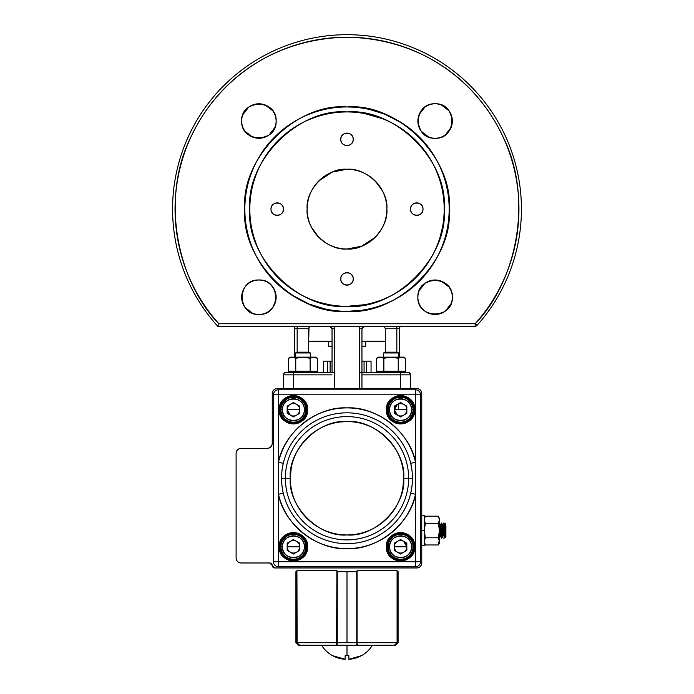 <?xml version="1.0" encoding="UTF-8"?>
<svg xmlns="http://www.w3.org/2000/svg" width="694" height="694" viewBox="0 0 694 694"><rect width="100%" height="100%" fill="white"/><g stroke="black" fill="none" stroke-linecap="round" stroke-linejoin="round"><path stroke-width="1.04" d="M347 311.302C296.234 315.701 240.428 259.903 244.835 209.128C240.428 158.371 296.234 102.565 347 106.963C397.766 102.565 453.572 158.362 449.165 209.128C453.572 259.894 397.766 315.701 347 311.302L359.527 310.53M417.979 295.228L417.866 297.232C416.912 275.006 453.295 275.006 452.341 297.232C453.295 319.466 416.912 319.466 417.866 297.232A17.237 17.237 0 0 0 418.152 300.372L417.892 298.29M435.103 138.271C412.869 139.225 412.869 102.842 435.103 103.796C457.329 102.842 457.329 139.216 435.103 138.271L433.091 138.149M276.021 123.038L276.134 121.034C277.088 143.259 240.705 143.259 241.659 121.034C240.705 98.8 277.088 98.8 276.134 121.034A17.237 17.237 0 0 1 258.897 138.271A17.237 17.237 0 0 1 241.659 121.034A17.237 17.237 0 0 1 258.897 103.796A17.237 17.237 0 0 1 276.134 121.034A17.237 17.237 0 0 0 275.848 117.893L276.108 119.975M258.897 279.994C281.131 279.04 281.131 315.423 258.897 314.469C236.671 315.423 236.671 279.049 258.897 279.994L260.909 280.116M217.734 326.249L218.844 323.76L475.156 323.76C517.143 280.723 533.721 197.807 502.916 136.649C475.511 78.257 419.341 38.647 347 37.19C274.659 38.647 218.489 78.257 191.084 136.649C160.279 197.807 176.857 280.723 218.844 323.76L217.734 326.249L475.156 326.249L475.156 323.76L477.012 325.417A174.428 174.428 0 0 0 521.428 209.128A174.428 174.428 0 0 1 477.012 325.417A2.49 2.49 0 0 1 475.156 326.249A2.49 2.49 0 0 0 477.012 325.417L475.156 323.76L218.844 323.76A171.939 171.939 0 0 1 347 37.19A171.939 171.939 0 0 1 475.156 323.76L475.156 326.249L217.734 326.249A174.428 174.428 0 0 1 347 34.7A174.428 174.428 0 0 1 521.428 209.128A174.428 174.428 0 0 0 347 34.7A174.428 174.428 0 0 0 217.734 326.249L218.072 325.495M260.909 314.356L262.037 314.182A17.237 17.237 0 0 1 259.339 314.469M269.185 311.059L271.085 309.42A17.237 17.237 0 0 1 268.604 311.476M272.733 307.52L275.848 300.372M275.995 299.452L276.134 297.232A17.237 17.237 0 0 1 258.897 314.469A17.237 17.237 0 0 1 241.659 297.232A17.237 17.237 0 0 1 258.897 279.994A17.237 17.237 0 0 1 275.9 300.094M274.217 289.329L271.094 285.052A17.237 17.237 0 0 1 273.141 287.524M263.677 280.671L262.037 280.281M257.847 280.029L255.765 280.281A17.237 17.237 0 0 1 261.725 280.229M254.117 280.671L252.555 281.209A17.237 17.237 0 0 1 255.505 280.333M250.994 281.911L249.467 282.805A17.237 17.237 0 0 1 252.338 281.296M248.608 283.404L246.708 285.043A17.237 17.237 0 0 1 249.189 282.987M245.069 286.943L244.47 287.802A17.237 17.237 0 0 1 246.491 285.269M243.577 289.329L242.874 290.89M242.336 292.452L241.946 294.1M241.807 295.011L241.659 297.232A17.237 17.237 0 0 1 241.902 294.377M241.807 299.461L244.47 306.67A17.237 17.237 0 0 1 242.961 303.798M245.069 307.52L252.555 313.263M254.117 313.792L255.765 314.182M257.847 314.443L258.897 314.469A17.237 17.237 0 0 1 256.043 314.235M241.781 123.038L241.946 124.165A17.237 17.237 0 0 1 241.668 121.467M242.336 125.814L242.874 127.375A17.237 17.237 0 0 1 241.998 124.417M243.577 128.937L244.47 130.463A17.237 17.237 0 0 1 242.961 127.592M245.069 131.322L252.555 137.056M254.117 137.594L255.765 137.985M256.676 138.123L258.897 138.271A17.237 17.237 0 0 1 256.043 138.028M261.118 138.123L268.335 135.46A17.237 17.237 0 0 1 265.464 136.97M269.185 134.862L274.928 127.375M275.457 125.814L275.848 124.165M275.457 116.245L274.928 114.692A17.237 17.237 0 0 1 275.796 117.642M274.217 113.122L273.323 111.595A17.237 17.237 0 0 1 274.841 114.467M272.733 110.745L265.247 105.002M263.677 104.473L262.037 104.083M261.118 103.935L258.905 103.796A17.237 17.237 0 0 1 261.751 104.031M256.676 103.935L249.467 106.607A17.237 17.237 0 0 1 252.338 105.089M248.608 107.197L242.874 114.683M242.336 116.254L241.946 117.893M241.694 119.984L241.659 121.034A17.237 17.237 0 0 1 241.902 118.171M433.091 103.909L431.963 104.083M430.323 104.473L428.762 105.002A17.237 17.237 0 0 1 437.957 104.031M427.2 105.714L425.665 106.607A17.237 17.237 0 0 1 428.536 105.089M424.815 107.197L419.072 114.683M418.543 116.254L418.152 117.893M418.005 118.813L417.866 121.025A17.237 17.237 0 0 1 435.103 103.796A17.237 17.237 0 0 1 452.341 121.034A17.237 17.237 0 0 1 435.103 138.271A17.237 17.237 0 0 1 418.1 118.171M418.005 123.254L420.677 130.463A17.237 17.237 0 0 1 419.159 127.592M421.267 131.322L428.753 137.056M430.323 137.594L431.963 137.985M436.153 138.236L438.235 137.985A17.237 17.237 0 0 1 432.275 138.037M439.883 137.594L441.445 137.056A17.237 17.237 0 0 1 438.495 137.933M443.006 136.345L444.533 135.46A17.237 17.237 0 0 1 441.662 136.97M445.392 134.862L451.126 127.375M451.664 125.814L452.054 124.165M452.193 123.254L452.341 121.034A17.237 17.237 0 0 1 452.098 123.888M452.193 118.804L449.53 111.595A17.237 17.237 0 0 1 451.039 114.467M448.931 110.745L441.445 105.002M439.883 104.473L438.235 104.083M436.153 103.822L435.103 103.796M452.219 295.228L452.054 294.1A17.237 17.237 0 0 1 452.332 296.789M451.664 292.452L451.126 290.89A17.237 17.237 0 0 1 452.002 293.84M450.423 289.329L449.53 287.802A17.237 17.237 0 0 1 451.039 290.673M448.931 286.943L441.445 281.209M439.883 280.671L438.235 280.281M437.324 280.142L435.103 279.994A17.237 17.237 0 0 1 437.957 280.237M432.883 280.142L425.665 282.805A17.237 17.237 0 0 1 428.536 281.296M424.815 283.404L419.072 290.89M418.543 292.452L418.152 294.1M418.543 302.02L419.072 303.573A17.237 17.237 0 0 1 418.204 300.623M419.783 305.143L420.677 306.67A17.237 17.237 0 0 1 419.159 303.798M421.267 307.52L422.906 309.42A17.237 17.237 0 0 1 420.859 306.948M424.815 311.068L425.665 311.658A17.237 17.237 0 0 1 423.14 309.645M427.2 312.552L428.753 313.263M430.323 313.792L431.963 314.182M432.883 314.33L435.095 314.469A17.237 17.237 0 0 1 432.249 314.235M437.324 314.33L444.533 311.658A17.237 17.237 0 0 1 441.662 313.176M445.392 311.068L451.126 303.582M451.664 302.011L452.054 300.372M452.306 298.281L452.341 297.232A17.237 17.237 0 0 1 435.103 314.469A17.237 17.237 0 0 1 417.866 297.232A17.237 17.237 0 0 1 435.103 279.994A17.237 17.237 0 0 1 452.098 300.094M403.466 294.282L414.292 286.006M432.223 152.784L420.772 138.444M402.91 123.619L384.875 114.241M384.606 114.137L369.633 109.505M353.133 107.145L347.33 106.963M290.534 123.983L279.708 132.259M261.777 265.481L273.228 279.812M291.09 294.646L309.125 304.024M309.394 304.128L324.367 308.761M329.407 304.709L320.203 302.549M364.593 113.556L382.776 118.769M442.442 227.441L440.204 236.671M364.688 304.692L347 306.314C395.285 310.504 448.367 257.422 444.186 209.128C448.367 160.843 395.294 107.761 347 111.951C298.715 107.761 245.633 160.843 249.814 209.128C245.633 257.422 298.706 310.504 347 306.314M347 248.999C327.186 250.716 305.412 228.942 307.13 209.128C305.412 189.323 327.186 167.549 347 169.258C366.814 167.549 388.588 189.323 386.87 209.128C388.588 228.942 366.814 250.716 347 248.999L361.678 246.205L375.194 237.322A39.87 39.87 0 0 1 374.994 237.522M351.45 283.265A6.229 6.229 0 0 0 353.229 278.901A6.229 6.229 0 0 1 347 285.139A6.229 6.229 0 0 1 340.771 278.901C340.416 270.868 353.584 270.868 353.229 278.901C353.584 286.943 340.416 286.943 340.771 278.901A6.229 6.229 0 0 0 341.205 281.2M421.223 213.492A6.229 6.229 0 0 0 423.002 209.128A6.229 6.229 0 0 1 416.773 215.366A6.229 6.229 0 0 1 410.544 209.128C410.189 201.095 423.357 201.095 423.002 209.128C423.357 217.17 410.189 217.17 410.544 209.128A6.229 6.229 0 0 0 410.978 211.427M352.795 141.637A6.229 6.229 0 0 0 353.229 139.355A6.229 6.229 0 0 1 347 145.593A6.229 6.229 0 0 1 340.771 139.355C340.416 131.322 353.584 131.322 353.229 139.355C353.584 147.397 340.416 147.397 340.771 139.355A6.229 6.229 0 0 0 341.205 141.654M281.677 213.492A6.229 6.229 0 0 0 283.456 209.128A6.229 6.229 0 0 1 277.227 215.366A6.229 6.229 0 0 1 270.998 209.128C270.643 201.095 283.811 201.095 283.456 209.128C283.811 217.17 270.643 217.17 270.998 209.128A6.229 6.229 0 0 0 271.432 211.427M425.726 311.701A17.237 17.237 0 0 0 428.901 313.315M428.987 313.35A17.237 17.237 0 0 0 432.11 314.209M435.546 314.469A17.237 17.237 0 0 0 438.235 314.182M438.495 314.139A17.237 17.237 0 0 0 441.445 313.263M444.811 311.476A17.237 17.237 0 0 0 447.292 309.42M447.509 309.194A17.237 17.237 0 0 0 449.53 306.67M449.565 306.609A17.237 17.237 0 0 0 451.187 303.434M451.221 303.347A17.237 17.237 0 0 0 452.08 300.224M449.348 287.524A17.237 17.237 0 0 0 447.292 285.043M447.066 284.826A17.237 17.237 0 0 0 444.533 282.805M444.481 282.77A17.237 17.237 0 0 0 441.306 281.148M441.211 281.113A17.237 17.237 0 0 0 438.096 280.255M434.661 280.003A17.237 17.237 0 0 0 431.963 280.281M431.711 280.333A17.237 17.237 0 0 0 428.753 281.209M425.396 282.987A17.237 17.237 0 0 0 422.915 285.043M422.689 285.269A17.237 17.237 0 0 0 420.677 287.802M420.633 287.854A17.237 17.237 0 0 0 419.02 291.029M418.985 291.124A17.237 17.237 0 0 0 417.866 297.232M417.866 121.467A17.237 17.237 0 0 0 418.152 124.165M418.204 124.417A17.237 17.237 0 0 0 419.072 127.375M420.859 130.741A17.237 17.237 0 0 0 428.901 137.117M428.987 137.152A17.237 17.237 0 0 0 432.102 138.002M444.811 135.278A17.237 17.237 0 0 0 447.292 133.222M447.509 132.996A17.237 17.237 0 0 0 449.53 130.463M449.565 130.411A17.237 17.237 0 0 0 451.187 127.236M451.221 127.141A17.237 17.237 0 0 0 452.08 124.026M452.332 120.591A17.237 17.237 0 0 0 452.054 117.893M452.002 117.642A17.237 17.237 0 0 0 451.126 114.683M449.348 111.318A17.237 17.237 0 0 0 447.292 108.845M447.066 108.62A17.237 17.237 0 0 0 444.533 106.607M444.481 106.564A17.237 17.237 0 0 0 441.306 104.95M441.211 104.915A17.237 17.237 0 0 0 438.096 104.057M425.396 106.789A17.237 17.237 0 0 0 422.915 108.845M422.689 109.071A17.237 17.237 0 0 0 420.677 111.595M420.633 111.656A17.237 17.237 0 0 0 419.02 114.831M418.985 114.918A17.237 17.237 0 0 0 418.126 118.041M244.652 130.741A17.237 17.237 0 0 0 246.708 133.222M246.934 133.439A17.237 17.237 0 0 0 249.467 135.46M249.519 135.495A17.237 17.237 0 0 0 252.694 137.117M252.79 137.152A17.237 17.237 0 0 0 255.904 138.011M259.339 138.262A17.237 17.237 0 0 0 262.037 137.985M262.289 137.933A17.237 17.237 0 0 0 265.247 137.056M268.604 135.278A17.237 17.237 0 0 0 271.085 133.222M271.311 132.996A17.237 17.237 0 0 0 273.323 130.463M273.367 130.411A17.237 17.237 0 0 0 274.98 127.236M275.015 127.141A17.237 17.237 0 0 0 276.134 121.034M273.141 111.318A17.237 17.237 0 0 0 271.085 108.845M270.86 108.62A17.237 17.237 0 0 0 268.335 106.607M268.274 106.564A17.237 17.237 0 0 0 265.099 104.95M265.013 104.915A17.237 17.237 0 0 0 261.89 104.057M258.454 103.796A17.237 17.237 0 0 0 255.765 104.083M255.505 104.126A17.237 17.237 0 0 0 252.555 105.002M249.189 106.789A17.237 17.237 0 0 0 246.708 108.845M246.491 109.071A17.237 17.237 0 0 0 244.47 111.595M244.435 111.656A17.237 17.237 0 0 0 242.813 114.831M242.779 114.918A17.237 17.237 0 0 0 241.92 118.041M241.668 297.674A17.237 17.237 0 0 0 241.946 300.372M241.998 300.623A17.237 17.237 0 0 0 242.874 303.582M244.652 306.948A17.237 17.237 0 0 0 246.708 309.42M246.934 309.645A17.237 17.237 0 0 0 249.467 311.658M249.519 311.701A17.237 17.237 0 0 0 252.694 313.315M252.79 313.35A17.237 17.237 0 0 0 255.904 314.209M262.289 314.139A17.237 17.237 0 0 0 265.247 313.263M265.464 313.176A17.237 17.237 0 0 0 268.335 311.658M271.311 309.194A17.237 17.237 0 0 0 273.323 306.67M273.367 306.609A17.237 17.237 0 0 0 274.98 303.434M275.015 303.347A17.237 17.237 0 0 0 275.874 300.224M276.134 296.789A17.237 17.237 0 0 0 275.848 294.1M275.796 293.84A17.237 17.237 0 0 0 274.928 290.89M274.841 290.673A17.237 17.237 0 0 0 273.323 287.802M270.86 284.826A17.237 17.237 0 0 0 268.335 282.805M268.274 282.77A17.237 17.237 0 0 0 265.099 281.148M265.013 281.113A17.237 17.237 0 0 0 261.898 280.255M244.435 287.854A17.237 17.237 0 0 0 242.813 291.029M242.779 291.124A17.237 17.237 0 0 0 241.92 294.239M385.309 220.18L386.202 216.389A39.87 39.87 0 0 1 386.15 216.658M386.541 214.264L386.87 209.137M382.429 190.841L375.194 180.943A39.87 39.87 0 0 1 375.385 181.134M358.052 170.819L354.261 169.926A39.87 39.87 0 0 1 354.521 169.978M352.136 169.596L347 169.258L332.322 172.06L318.806 180.943A39.87 39.87 0 0 1 319.006 180.744M308.691 198.085L307.798 201.876A39.87 39.87 0 0 1 307.85 201.607M307.459 204.001L307.13 209.128A39.87 39.87 0 0 1 307.13 208.773M311.571 227.424L318.806 237.322A39.87 39.87 0 0 1 318.615 237.131M335.948 247.446L339.739 248.339M444.186 209.128A97.186 97.186 0 0 1 347 306.314A97.186 97.186 0 0 1 249.814 209.128A97.186 97.186 0 0 1 347 111.951A97.186 97.186 0 0 1 444.186 209.128M244.835 209.128A102.165 102.165 0 0 0 347 311.302A102.165 102.165 0 0 0 449.165 209.128A102.165 102.165 0 0 0 347 106.963A102.165 102.165 0 0 0 244.835 209.128M340.06 248.391A39.87 39.87 0 0 0 354.079 248.365A39.87 39.87 0 0 1 340.06 248.391A39.87 39.87 0 0 0 354.252 248.339M386.254 216.094A39.87 39.87 0 0 0 386.87 209.128A39.87 39.87 0 0 1 386.87 209.493M380.407 230.894A39.87 39.87 0 0 0 384.068 223.806A39.87 39.87 0 0 1 383.982 224.041M375.385 237.131A39.87 39.87 0 0 0 380.373 230.946A39.87 39.87 0 0 1 380.165 231.258M361.904 246.11A39.87 39.87 0 0 0 368.818 242.501A39.87 39.87 0 0 1 368.766 242.536M361.678 246.205A39.87 39.87 0 0 1 361.643 246.214A39.87 39.87 0 0 1 354.521 248.287M325.234 242.536A39.87 39.87 0 0 0 339.921 248.365A39.87 39.87 0 0 1 339.479 248.287M319.006 237.522A39.87 39.87 0 0 0 325.182 242.501A39.87 39.87 0 0 1 324.87 242.301M310.018 224.041A39.87 39.87 0 0 0 313.627 230.946A39.87 39.87 0 0 1 313.593 230.894M307.85 216.658A39.87 39.87 0 0 0 309.932 223.806A39.87 39.87 0 0 1 309.914 223.772M313.593 187.371A39.87 39.87 0 0 0 309.932 194.459A39.87 39.87 0 0 1 310.018 194.225M318.615 181.134A39.87 39.87 0 0 0 313.627 187.319A39.87 39.87 0 0 1 313.835 187.007M332.096 172.155A39.87 39.87 0 0 0 325.182 175.764A39.87 39.87 0 0 1 325.234 175.729M332.322 172.06A39.87 39.87 0 0 1 332.357 172.051A39.87 39.87 0 0 1 339.479 169.978M353.957 169.874A39.87 39.87 0 0 0 347 169.258A39.87 39.87 0 0 1 347.364 169.267M380.165 187.007A39.87 39.87 0 0 0 361.678 172.06A39.87 39.87 0 0 1 361.904 172.155M383.982 194.225A39.87 39.87 0 0 0 380.373 187.319A39.87 39.87 0 0 1 380.407 187.371M386.15 201.607A39.87 39.87 0 0 0 384.068 194.459A39.87 39.87 0 0 1 384.086 194.494M307.13 209.493A39.87 39.87 0 0 0 307.798 216.389M313.835 231.258A39.87 39.87 0 0 0 318.806 237.322M369.13 242.301A39.87 39.87 0 0 0 375.194 237.322M384.086 223.772A39.87 39.87 0 0 0 386.237 216.216M386.87 209.128A39.87 39.87 0 0 1 347 248.999A39.87 39.87 0 0 1 307.13 209.128A39.87 39.87 0 0 1 347 169.258A39.87 39.87 0 0 1 386.87 209.128M386.87 208.773A39.87 39.87 0 0 0 386.202 201.876M361.643 172.051A39.87 39.87 0 0 0 354.079 169.9M346.636 169.267A39.87 39.87 0 0 0 339.748 169.926M324.87 175.964A39.87 39.87 0 0 0 318.806 180.943M309.914 194.494A39.87 39.87 0 0 0 307.763 202.049M307.746 202.171A39.87 39.87 0 0 0 307.13 209.128M309.012 326.926L308.7 341.205L332.053 341.205L332.044 328.592M410.336 373.84L408.055 372.348A2.49 2.49 0 0 1 410.544 374.847L410.544 388.545L416.773 388.545L410.544 388.545L410.544 374.847L410.544 388.545L410.544 374.847L400.577 374.847L400.577 388.545L400.577 372.348L408.055 372.348L361.947 372.348L361.956 328.696L361.947 341.205L385.3 341.205L385.3 328.739L384.242 326.249M292.183 372.348L285.945 372.348A2.49 2.49 0 0 0 283.456 374.847L283.456 388.545L283.456 374.847A2.49 2.49 0 0 1 285.945 372.348L284.245 373.025M332.599 326.249L333.875 326.249L334.473 327.95M401.817 372.348L361.947 372.348L361.947 328.739L361.947 372.348L359.457 372.348L359.457 388.545L359.787 326.969M294.672 328.739L294.672 357.15L294.672 326.249L294.672 357.15L294.672 328.739L297.162 328.739L297.162 352.17L297.162 328.739L294.672 328.739M294.672 371.793L294.672 372.348L294.672 371.793M332.044 328.687L332.053 372.348L334.543 372.348L334.543 328.739L334.543 388.545L334.543 372.348L293.423 372.348L293.423 388.545L293.423 374.847L283.456 374.847L332.053 374.847L293.423 374.847L293.423 372.348L285.945 372.348A2.49 2.49 0 0 0 283.456 374.847L283.629 373.927M385.3 328.713L396.838 328.739L396.838 326.249L396.838 352.17L396.838 328.739L399.328 328.739A2.49 2.49 0 0 1 401.817 326.249A2.49 2.49 0 0 0 399.328 328.739L399.328 357.15L399.328 328.739L385.3 328.739L385.3 352.17M399.328 371.793L399.328 372.348L399.328 371.793M371.047 372.348L371.047 361.14L364.064 361.14L364.064 372.348L364.064 361.14L361.947 361.14L361.947 346.185L361.947 361.14L361.947 346.185L365.686 346.185L365.686 341.205M328.314 341.205L328.314 346.185L332.053 346.185L332.053 361.14L332.053 346.185L332.053 361.14L330.118 361.14L330.118 372.348L330.118 361.14L323.482 361.14L323.482 372.348M411.022 211.523A6.229 6.229 0 0 0 412.366 213.535M412.418 213.587A6.229 6.229 0 0 0 416.773 215.366M416.86 215.366A6.229 6.229 0 0 0 419.063 214.923M419.167 214.888A6.229 6.229 0 0 0 421.18 213.535M423.002 209.05A6.229 6.229 0 0 0 422.568 206.838M422.525 206.743A6.229 6.229 0 0 0 421.18 204.73M421.128 204.678A6.229 6.229 0 0 0 416.773 202.9M416.686 202.9A6.229 6.229 0 0 0 414.483 203.342M414.379 203.377A6.229 6.229 0 0 0 412.366 204.73M412.323 204.773A6.229 6.229 0 0 0 410.544 209.128A6.229 6.229 0 0 1 416.773 202.9A6.229 6.229 0 0 1 423.002 209.128M341.248 281.296A6.229 6.229 0 0 0 342.593 283.308M342.645 283.36A6.229 6.229 0 0 0 347 285.139M347.087 285.139A6.229 6.229 0 0 0 349.29 284.696M349.394 284.661A6.229 6.229 0 0 0 351.407 283.308M353.229 278.823A6.229 6.229 0 0 0 352.795 276.611M352.752 276.516A6.229 6.229 0 0 0 351.407 274.503M351.355 274.451A6.229 6.229 0 0 0 349.29 273.115M349.282 273.106A6.229 6.229 0 0 0 347 272.673M346.913 272.673A6.229 6.229 0 0 0 344.71 273.115M344.606 273.15A6.229 6.229 0 0 0 342.593 274.503M342.55 274.546A6.229 6.229 0 0 0 340.771 278.901A6.229 6.229 0 0 1 347 272.673A6.229 6.229 0 0 1 353.229 278.901M271.475 211.523A6.229 6.229 0 0 0 272.82 213.535M272.872 213.587A6.229 6.229 0 0 0 277.227 215.366M277.314 215.366A6.229 6.229 0 0 0 279.517 214.923M279.621 214.888A6.229 6.229 0 0 0 281.634 213.535M272.777 204.773A6.229 6.229 0 0 0 270.998 209.128A6.229 6.229 0 0 1 277.227 202.9A6.229 6.229 0 0 1 283.456 209.128A6.229 6.229 0 0 0 281.634 204.73M281.582 204.678A6.229 6.229 0 0 0 277.227 202.9M277.14 202.9A6.229 6.229 0 0 0 274.937 203.342M274.833 203.377A6.229 6.229 0 0 0 272.82 204.73M341.248 141.75A6.229 6.229 0 0 0 342.593 143.762M342.645 143.814A6.229 6.229 0 0 0 344.71 145.15M344.718 145.159A6.229 6.229 0 0 0 347 145.593M347.087 145.593A6.229 6.229 0 0 0 349.29 145.15M349.394 145.115A6.229 6.229 0 0 0 351.407 143.762M351.45 143.719A6.229 6.229 0 0 0 352.795 141.654M353.229 139.277A6.229 6.229 0 0 0 352.795 137.065M352.752 136.97A6.229 6.229 0 0 0 351.407 134.957M351.355 134.905A6.229 6.229 0 0 0 347 133.127M346.913 133.127A6.229 6.229 0 0 0 344.71 133.569M344.606 133.604A6.229 6.229 0 0 0 342.593 134.957M342.55 135A6.229 6.229 0 0 0 340.771 139.355A6.229 6.229 0 0 1 347 133.127A6.229 6.229 0 0 1 353.229 139.355M332.053 372.348L332.053 328.739L332.053 372.348L293.423 372.348M410.544 388.545L410.544 374.847A2.49 2.49 0 0 0 408.055 372.348L400.577 372.348L400.577 374.847L361.947 374.847L361.947 388.545L361.947 374.847L410.544 374.847L409.868 373.138M361.947 341.205L385.3 341.205M308.7 341.205L332.053 341.205M308.7 352.17L308.7 328.739L297.162 328.739L297.162 326.249L295.462 326.249M361.947 328.739A2.49 2.49 0 0 1 364.445 326.249L360.125 326.249A4.979 4.979 0 0 0 359.457 328.739L361.947 328.739A2.49 2.49 0 0 1 364.445 326.249L361.947 328.739L359.457 328.739L359.457 372.348L361.947 372.348L361.947 374.847L361.947 372.348M334.543 328.739L332.053 328.739L329.555 326.249A2.49 2.49 0 0 1 332.053 328.739L334.543 328.739A4.979 4.979 0 0 0 333.875 326.249L331.498 326.249M284.184 373.077L283.664 373.84M410.371 373.927L410.544 374.847M366.658 361.14L366.658 372.348L366.658 361.14M327.559 372.348L327.559 361.14L327.559 372.348M385.3 328.739L384.233 326.249M309.767 326.249L308.7 328.713M332.044 328.661L332.053 328.739A2.49 2.49 0 0 0 329.555 326.249M308.7 328.739L297.162 328.739L297.162 326.249L296.65 326.249M399.328 328.739A2.49 2.49 0 0 1 401.817 326.249M360.125 326.249L362.502 326.249M363.925 326.249L364.445 326.249M421.371 564.899A4.979 4.979 0 0 0 421.752 562.981L421.752 393.533C421.449 390.522 419.783 388.857 416.773 388.545L277.227 388.545C274.217 388.857 272.551 390.522 272.248 393.533L272.248 443.371C271.935 446.381 270.27 448.046 267.259 448.35L241.096 448.35C238.085 448.662 236.42 450.328 236.107 453.338L236.107 557.993C236.42 561.012 238.085 562.669 241.096 562.981L269.749 562.981L274.737 567.961L416.773 567.961C419.783 567.657 421.449 565.992 421.752 562.981L421.752 393.533A4.979 4.979 0 0 0 421.405 391.694M379.15 567.961L314.85 567.961L379.15 567.961M271.458 563.658A2.49 2.49 0 0 0 269.749 562.981L241.096 562.981L269.749 562.981L272.248 565.471A2.49 2.49 0 0 0 274.737 567.961L416.773 567.961A4.979 4.979 0 0 0 418.603 567.614M236.107 542.795L236.107 522.86L236.107 542.795M236.107 493.46L236.107 473.525L236.107 493.46M239.257 448.706A4.979 4.979 0 0 1 241.096 448.35L267.259 448.35A4.979 4.979 0 0 0 272.248 443.371L272.248 393.533L272.248 443.371C271.935 446.381 270.27 448.046 267.259 448.35L241.096 448.35A4.979 4.979 0 0 0 236.107 453.338L236.107 557.993A4.979 4.979 0 0 0 236.463 559.832M421.752 393.533A4.979 4.979 0 0 0 416.773 388.545L277.227 388.545A4.979 4.979 0 0 0 275.397 388.9M394.348 409.729C393.992 401.696 407.161 401.696 406.805 409.729A6.255 6.255 0 0 1 400.577 415.984A6.255 6.255 0 0 1 394.322 409.729L406.831 409.729M290.231 533.452L289.875 534.059M284.757 536.818L284.054 536.783M272.629 391.616A4.979 4.979 0 0 0 272.248 393.533A4.979 4.979 0 0 1 277.227 388.545M421.752 562.981A4.979 4.979 0 0 1 416.773 567.961M241.096 562.981L241.096 562.981A4.979 4.979 0 0 1 236.107 557.993M269.749 562.981A2.49 2.49 0 0 1 272.248 565.471A2.49 2.49 0 0 0 272.065 564.552M272.031 564.474A2.49 2.49 0 0 0 271.51 563.71M290.292 478.253C287.845 450.076 318.824 419.107 347 421.553C375.176 419.107 406.155 450.076 403.708 478.253C406.155 506.429 375.176 537.408 347 534.961C318.824 537.408 287.845 506.438 290.292 478.253L281.53 478.253C281.434 482.191 282.302 489.608 283.282 493.165A65.444 65.444 0 0 0 410.718 493.165C411.698 489.608 412.566 482.183 412.47 478.253L408.645 478.253A61.645 61.645 0 0 1 347 539.897A61.645 61.645 0 0 1 285.355 478.253A61.645 61.645 0 0 1 347 416.608A61.645 61.645 0 0 1 408.645 478.253L412.47 478.253C412.566 474.323 411.698 466.897 410.718 463.34A65.444 65.444 0 0 0 283.282 463.34C282.302 466.906 281.434 474.332 281.53 478.253L285.355 478.253A61.645 61.645 0 0 0 347 539.897A61.645 61.645 0 0 0 408.645 478.253L403.708 478.253A56.708 56.708 0 0 1 347 534.961A56.708 56.708 0 0 1 290.292 478.253A56.708 56.708 0 0 1 347 421.553A56.708 56.708 0 0 1 403.708 478.253L408.645 478.253A61.645 61.645 0 0 0 347 416.608A61.645 61.645 0 0 0 285.355 478.253L290.292 478.253L291.237 467.938M388.12 551.166L388.12 552.493M306.618 546.195L307.069 545.475M305.881 405.348L305.881 404.021M415.524 462.221L415.524 394.782L278.476 394.782L278.476 462.221C283.664 432.596 316.976 406.181 347 407.881C377.024 406.181 410.336 432.596 415.524 462.221L410.718 463.34A65.444 65.444 0 0 0 283.282 463.34L278.476 462.221A70.38 70.38 0 0 1 415.524 462.221L415.524 494.293C410.336 523.918 377.024 550.333 347 548.633C316.976 550.333 283.664 523.918 278.476 494.293L278.476 561.732L415.524 561.732L415.524 494.293A70.38 70.38 0 0 1 278.476 494.293L283.282 493.165A65.444 65.444 0 0 0 410.718 493.165L415.524 494.293L415.524 561.732L420.512 561.732L420.512 394.782L415.524 394.782L415.524 494.293L410.718 493.165C413.043 483.267 413.043 473.325 410.718 463.34L415.524 462.221M279.222 409.729C278.433 391.416 308.414 391.416 307.624 409.729C308.414 428.042 278.433 428.051 279.222 409.729A14.201 14.201 0 0 0 293.423 423.93A14.201 14.201 0 0 0 307.624 409.729L307.13 409.729A13.707 13.707 0 0 1 293.423 423.435A13.707 13.707 0 0 1 279.717 409.729A13.707 13.707 0 0 1 293.423 396.022A13.707 13.707 0 0 1 307.13 409.729L307.624 409.729A14.201 14.201 0 0 0 293.423 395.528A14.201 14.201 0 0 0 279.222 409.729L279.717 409.729L279.222 409.729M386.376 409.729C385.586 391.416 415.567 391.416 414.778 409.729C415.567 428.042 385.586 428.051 386.376 409.729A14.201 14.201 0 0 0 400.577 423.93A14.201 14.201 0 0 0 414.778 409.729L414.283 409.729A13.707 13.707 0 0 1 400.577 423.435A13.707 13.707 0 0 1 386.87 409.729L386.376 409.729L386.87 409.729A13.707 13.707 0 0 1 400.577 396.022A13.707 13.707 0 0 1 414.283 409.729A13.707 13.707 0 0 1 400.577 423.435A13.707 13.707 0 0 1 386.87 409.729L387.365 409.729C386.636 392.7 414.509 392.7 413.78 409.729C414.509 426.758 386.636 426.758 387.365 409.729A13.203 13.203 0 0 0 400.577 422.941A13.203 13.203 0 0 0 413.78 409.729L414.778 409.729A14.201 14.201 0 0 0 400.577 395.528A14.201 14.201 0 0 0 386.376 409.729M386.376 546.785C385.586 528.464 415.567 528.464 414.778 546.785C415.567 565.098 385.586 565.098 386.376 546.785L386.87 546.785A13.707 13.707 0 0 1 400.577 533.079A13.707 13.707 0 0 1 414.283 546.785L414.778 546.785A14.201 14.201 0 0 0 400.577 532.584A14.201 14.201 0 0 0 386.376 546.785A14.201 14.201 0 0 0 400.577 560.986A14.201 14.201 0 0 0 414.778 546.785L414.283 546.785A13.707 13.707 0 0 1 400.577 560.492A13.707 13.707 0 0 1 386.87 546.785A13.707 13.707 0 0 1 400.577 533.079A13.707 13.707 0 0 1 414.283 546.785L413.78 546.785C414.509 529.756 386.636 529.756 387.365 546.785C386.636 563.814 414.509 563.814 413.78 546.785A13.203 13.203 0 0 0 400.577 533.573A13.203 13.203 0 0 0 387.365 546.785L386.376 546.785M279.222 546.785C278.433 528.464 308.414 528.464 307.624 546.785C308.414 565.098 278.433 565.098 279.222 546.785A14.201 14.201 0 0 0 293.423 560.986A14.201 14.201 0 0 0 307.624 546.785L307.13 546.785A13.707 13.707 0 0 1 293.423 560.492A13.707 13.707 0 0 1 279.717 546.785A13.707 13.707 0 0 1 293.423 533.079A13.707 13.707 0 0 1 307.13 546.785A13.707 13.707 0 0 1 293.423 560.492A13.707 13.707 0 0 1 279.717 546.785L279.222 546.785L279.717 546.785A13.707 13.707 0 0 1 293.423 533.079A13.707 13.707 0 0 1 307.13 546.785L307.624 546.785A14.201 14.201 0 0 0 293.423 532.584A14.201 14.201 0 0 0 279.222 546.785M273.488 394.782L273.488 561.732L278.476 561.732L278.476 394.782L273.488 394.782L273.488 561.732A4.979 4.979 0 0 0 278.476 566.72L415.524 566.72L415.524 561.732L278.476 561.732L278.476 566.72L415.524 566.72A4.979 4.979 0 0 0 420.512 561.732L420.512 394.782A4.979 4.979 0 0 0 415.524 389.794L278.476 389.794L278.476 394.782L415.524 394.782L415.524 389.794L278.476 389.794A4.979 4.979 0 0 0 273.488 394.782A4.979 4.979 0 0 1 278.476 389.794L278.476 394.782L273.488 394.782M279.717 546.785L280.22 546.785A13.203 13.203 0 0 0 293.423 559.989A13.203 13.203 0 0 0 306.635 546.785C307.364 563.814 279.491 563.814 280.22 546.785C279.491 529.756 307.364 529.756 306.635 546.785L307.13 546.785M280.22 409.729C279.491 426.758 307.364 426.758 306.635 409.729C307.364 392.7 279.491 392.7 280.22 409.729A13.203 13.203 0 0 0 293.423 422.941A13.203 13.203 0 0 0 306.635 409.729L307.13 409.729A13.707 13.707 0 0 0 293.423 396.022A13.707 13.707 0 0 0 279.717 409.729L280.22 409.729M278.476 494.293L278.476 462.221L283.282 463.34C280.957 473.247 280.957 483.189 283.282 493.165L278.476 494.293M278.476 566.72A4.979 4.979 0 0 1 273.488 561.732L278.476 561.732L278.476 566.72M420.512 561.732A4.979 4.979 0 0 1 415.524 566.72L415.524 561.732L420.512 561.732M415.524 389.794A4.979 4.979 0 0 1 420.512 394.782L415.524 394.782L415.524 389.794M414.283 409.729L413.78 409.729A13.203 13.203 0 0 0 400.577 396.526A13.203 13.203 0 0 0 387.365 409.729L386.87 409.729M402.763 488.576L403.708 478.253M357.315 422.499L354.304 422.021M347 421.553L339.696 422.021M281.972 485.739L282.51 489.409M411.481 489.461L410.718 493.165M281.972 470.766L282.345 468.086M282.519 467.053L283.273 463.358M410.718 463.34L412.028 470.775M424.251 545.536L421.752 545.536L424.251 545.536L424.251 530.589C424.251 511.305 424.251 511.305 424.251 530.589C424.251 549.865 424.251 549.865 424.251 530.589C424.251 511.305 424.251 511.305 424.251 530.589C424.251 549.865 424.251 549.865 424.251 530.589L421.752 530.589L424.251 530.589L424.251 515.633L421.752 515.633L424.251 515.633M413.034 546.785A12.457 12.457 0 0 1 400.577 559.243A12.457 12.457 0 0 1 388.12 546.785A12.457 12.457 0 0 1 400.577 534.328A12.457 12.457 0 0 1 413.034 546.785A12.457 12.457 0 0 0 400.577 534.328A12.457 12.457 0 0 0 388.12 546.785L389.612 546.785C388.996 560.926 412.158 560.926 411.542 546.785C412.158 532.645 388.996 532.645 389.612 546.785A10.965 10.965 0 0 1 400.577 535.82A10.965 10.965 0 0 1 411.542 546.785L413.034 546.785L411.542 546.785A10.965 10.965 0 0 1 400.577 557.75A10.965 10.965 0 0 1 389.612 546.785L388.12 546.785A12.457 12.457 0 0 0 400.577 559.243A12.457 12.457 0 0 0 413.034 546.785M406.831 543.176L406.831 550.394L400.577 554.003L394.322 550.394L394.322 543.176L400.577 539.559L406.831 543.176L400.577 539.559L394.322 543.176L400.577 539.559L406.831 543.176L406.831 550.394L400.577 554.003L406.831 550.394L406.831 546.785A6.255 6.255 0 0 1 400.577 553.04A6.255 6.255 0 0 1 394.322 546.785L406.831 546.785L394.322 546.785A6.255 6.255 0 0 1 400.577 540.531A6.255 6.255 0 0 1 406.831 546.785L403.7 541.363L406.831 543.176M400.577 554.003L394.322 550.394L400.577 554.003M394.322 550.394L394.322 543.176L394.322 550.394M305.881 546.785A12.457 12.457 0 0 1 293.423 559.243A12.457 12.457 0 0 1 280.966 546.785A12.457 12.457 0 0 1 293.423 534.328A12.457 12.457 0 0 1 305.881 546.785A12.457 12.457 0 0 0 293.423 534.328A12.457 12.457 0 0 0 280.966 546.785L282.458 546.785C281.842 560.926 305.004 560.926 304.388 546.785C305.004 532.645 281.842 532.645 282.458 546.785A10.965 10.965 0 0 1 293.423 535.82A10.965 10.965 0 0 1 304.388 546.785L305.881 546.785L304.388 546.785A10.965 10.965 0 0 1 293.423 557.75A10.965 10.965 0 0 1 282.458 546.785L280.966 546.785A12.457 12.457 0 0 0 293.423 559.243A12.457 12.457 0 0 0 305.881 546.785M299.678 543.176L299.678 550.394L293.423 554.003L287.169 550.394L287.169 543.176L293.423 539.559L299.678 543.176L293.423 539.559L299.678 543.176L299.678 550.394L293.423 554.003L299.678 550.394L299.678 543.176M299.678 546.785L287.169 546.785A6.255 6.255 0 0 1 293.423 540.531A6.255 6.255 0 0 1 299.678 546.785A6.255 6.255 0 0 1 293.423 553.04A6.255 6.255 0 0 1 287.169 546.785L299.678 546.785M293.423 554.003L287.169 550.394L293.423 554.003M287.169 550.394L287.169 543.176L287.169 550.394M287.169 543.176L293.423 539.559L287.169 543.176M305.881 409.729A12.457 12.457 0 0 1 293.423 422.186A12.457 12.457 0 0 1 280.966 409.729A12.457 12.457 0 0 1 293.423 397.272A12.457 12.457 0 0 1 305.881 409.729A12.457 12.457 0 0 0 293.423 397.272A12.457 12.457 0 0 0 280.966 409.729L282.458 409.729C281.842 423.869 305.004 423.869 304.388 409.729C305.004 395.589 281.842 395.589 282.458 409.729A10.965 10.965 0 0 1 293.423 398.764A10.965 10.965 0 0 1 304.388 409.729L305.881 409.729L304.388 409.729A10.965 10.965 0 0 1 293.423 420.694A10.965 10.965 0 0 1 282.458 409.729L280.966 409.729A12.457 12.457 0 0 0 293.423 422.186A12.457 12.457 0 0 0 305.881 409.729M299.678 406.12L299.678 413.338L293.423 416.955L287.169 413.338L287.169 406.12L293.423 402.511L299.678 406.12L299.678 413.338L299.678 406.12L293.423 402.511L287.169 406.12L287.169 413.338L293.423 416.955L287.169 413.338L287.169 406.12L293.423 402.511L299.678 406.12M299.678 409.729L287.169 409.729A6.255 6.255 0 0 1 293.423 403.474A6.255 6.255 0 0 1 299.678 409.729A6.255 6.255 0 0 1 293.423 415.984A6.255 6.255 0 0 1 287.169 409.729L299.678 409.729M299.678 413.338L293.423 416.955L299.678 413.338M290.3 415.142L287.169 413.338L287.169 409.729L290.3 415.142M413.034 409.729A12.457 12.457 0 0 1 400.577 422.186A12.457 12.457 0 0 1 388.12 409.729A12.457 12.457 0 0 1 400.577 397.272A12.457 12.457 0 0 1 413.034 409.729A12.457 12.457 0 0 0 400.577 397.272A12.457 12.457 0 0 0 388.12 409.729L389.612 409.729C388.996 423.869 412.158 423.869 411.542 409.729C412.158 395.589 388.996 395.589 389.612 409.729A10.965 10.965 0 0 1 400.577 398.764A10.965 10.965 0 0 1 411.542 409.729L413.034 409.729L411.542 409.729A10.965 10.965 0 0 1 400.577 420.694A10.965 10.965 0 0 1 389.612 409.729L388.12 409.729A12.457 12.457 0 0 0 400.577 422.186A12.457 12.457 0 0 0 413.034 409.729M406.831 406.12L406.831 413.338L400.577 416.955L394.322 413.338L394.322 406.12L400.577 402.511L406.831 406.12L406.831 413.338L406.831 406.12L400.577 402.511L394.322 406.12L400.577 402.511L406.831 406.12M400.577 416.955L394.322 413.338L400.577 416.955L406.831 413.338L400.577 416.955M394.322 413.338L394.322 406.12L394.322 413.338L394.322 406.12L397.445 404.316L394.322 409.729L397.445 415.142L394.322 413.338M439.146 517.984L439.449 519.797C439.449 517.585 439.449 517.585 439.449 519.797C439.449 517.585 439.449 517.585 439.449 519.797L439.449 541.381C439.449 543.584 439.449 543.584 439.449 541.381C439.449 543.584 439.449 543.584 439.449 541.381L439.233 542.916M438.877 522.33L438.339 523.389L439.449 530.589L438.339 537.781L425.361 537.781L424.251 530.589L425.361 523.389L438.339 523.389L438.591 524.334M424.251 519.797L425.361 516.197L438.339 516.197L425.361 516.197L424.251 519.797L425.361 523.389L424.251 519.797L425.361 523.389L438.339 523.389L439.137 526.876L438.339 523.389L439.276 521.185M439.146 543.194L439.449 541.381L438.339 537.781L425.361 537.781L424.251 541.381L425.361 544.972L424.251 541.381L425.361 544.972L438.339 544.972L439.146 543.211M439.007 517.568L438.339 516.197L439.449 519.797L438.339 523.389L439.449 530.589L439.449 519.797L438.339 516.197L439.146 517.958M439.007 543.602L438.339 544.972L425.361 544.972M425.361 537.781L424.251 541.381M438.877 538.848L439.449 543.046L438.339 544.972L439.276 539.993M438.339 516.197L439.233 518.253M438.469 537.321L439.111 534.432M439.449 541.381L439.449 530.589L438.339 537.781M357.089 570.459L357.089 642.722L397.081 642.722L394.461 645.212L357.436 645.212L394.461 645.212L397.081 642.722L397.081 570.459L357.089 570.459L357.089 642.722L397.081 642.722L397.081 570.459M358.147 645.212L336.564 645.212L358.711 645.212L356.916 645.212L358.147 645.212L356.916 645.212L356.742 642.722L356.742 571.7L337.258 571.7L337.258 642.722L347 642.722L347 571.7L347 642.722L356.742 642.722L337.258 642.722L337.084 645.212L299.539 645.212L336.564 645.212L336.911 570.459L296.919 570.459L296.919 642.722L336.911 642.722L336.911 570.459M309.377 645.212L299.539 645.212L296.919 642.722L299.539 645.212L321.582 645.212L309.377 645.212M372.418 645.212L384.623 645.212L372.418 645.212A29.842 29.842 0 0 1 361.461 655.683M356.968 607.831L357.089 600.362M336.911 600.362L337.032 607.831M296.919 570.459L297.136 643.702M357.089 642.722L357.436 645.212L357.089 642.722M296.85 571.7L296.85 642.722L295.913 642.722L296.85 642.722L296.85 571.7L295.913 571.7L295.913 642.722L298.411 645.212L308.873 645.212L298.836 645.125M298.559 645.03L298.116 644.813M297.674 644.474L297.206 643.85M336.694 645.021A0.494 0.494 -90 0 0 337.084 645.212L336.564 645.212L336.911 642.722L296.919 642.722M295.913 642.722L295.913 571.7M299.426 645.212L308.873 645.212L299.426 645.212L296.85 642.722L296.971 643.459M298.385 645.004L299.235 645.203M398.087 571.7L398.087 642.722L398.087 571.7L397.15 571.7L397.15 642.722L398.087 642.722L397.15 642.722L394.574 645.212L385.127 645.212L394.782 645.203L396.361 644.518M396.395 644.483L396.942 643.685M396.951 643.685L397.15 642.722M394.574 645.212L385.127 645.212L395.589 645.212L398.087 642.722M338.698 658.181L345.135 659.3L332.66 655.683A29.781 29.781 0 0 0 345.135 659.3L345.135 655.683L347 655.683L347 645.212L347 655.683L348.865 655.683L347 655.683L348.865 655.683L348.865 659.3A29.781 29.781 0 0 0 361.34 655.683L348.865 659.3L348.865 658.077M355.076 658.242L348.865 659.3L348.865 655.683L345.135 655.683L345.135 659.3M355.302 658.181L361.34 655.683M445.904 526.052L445.904 536.609M445.114 536.601L445.123 534.432L445.531 535.369M440.23 526.841L441.184 526.841M442.677 526.841L443.631 526.833M440.23 526.711L441.184 526.711L441.193 523.606M442.668 526.711L443.631 526.703M445.531 523.788L445.522 526.703M439.449 523.319L440.222 524.551M440.23 526.052L440.23 526.876L441.202 526.876M440.239 534.432L440.222 536.618M441.184 523.033L442.659 524.551M442.668 526.052L442.677 526.876L443.639 526.876L443.631 523.181L443.622 535.924M443.639 534.432L442.668 534.432L442.668 536.609M441.688 523.033L441.696 538.128L441.193 538.128L441.184 535.924M443.613 526.703L443.622 523.033L445.097 524.551M445.106 526.052L445.548 526.876L445.539 523.935L445.531 534.432M444.125 523.033L444.134 538.128L443.631 538.128M443.622 523.033L443.631 523.606M445.539 523.935L445.539 537.373M440.23 534.345L441.202 534.345M442.668 534.354L443.639 534.354M445.106 534.354L445.548 534.354M440.23 530.572L441.202 530.572M442.668 530.572L443.639 530.572M445.106 530.572L445.548 530.572M440.23 534.432L441.202 534.432M439.449 523.45L440.23 524.56L440.222 536.748L439.449 537.85M441.184 526.876L441.193 523.181L442.668 524.56L442.659 536.748L441.696 538.128M441.193 523.181L441.193 538.128M443.631 523.181L445.106 524.56L445.106 536.748L444.134 538.128M401.843 357.15L398.243 358.26L391.052 357.15L403.509 357.15L405.435 358.26L401.843 357.15L405.435 358.26L405.435 371.238L376.66 371.238L380.234 372.348M401.869 372.348L398.529 371.394L398.529 372.348M376.66 371.238L376.66 358.26L378.594 357.15L380.26 357.15L376.66 358.26L380.26 357.15L383.86 358.26L383.86 371.238M380.26 357.15L391.052 357.15L383.86 358.26M398.243 358.26L398.243 371.238M288.565 371.238L288.565 358.26L290.491 357.15L292.157 357.15L288.565 358.26L292.157 357.15L295.757 358.26L295.757 371.238L288.565 371.238L292.131 372.348M313.74 357.15L310.14 358.26L302.948 357.15L315.406 357.15L317.34 358.26L313.74 357.15L317.34 358.26L317.34 371.238L295.757 371.238M313.766 372.348L310.426 371.394L310.426 372.348M292.157 357.15L302.948 357.15L295.757 358.26M310.14 358.26L310.14 371.238M296.858 352.17L309.047 352.17L310.426 352.968L295.471 352.968L296.858 352.17M384.953 352.17L383.574 352.968L384.953 352.17L397.142 352.17L398.529 352.968L383.574 352.968L383.574 357.15M321.582 645.212A29.842 29.842 0 0 0 332.539 655.683M295.471 372.348L295.471 371.394M295.471 357.15L295.471 352.968M310.426 357.15L310.426 352.968L309.047 352.17M398.529 409.729L398.529 403.847M398.529 357.15L398.529 352.968M383.574 372.348L383.574 371.394"/></g></svg>
